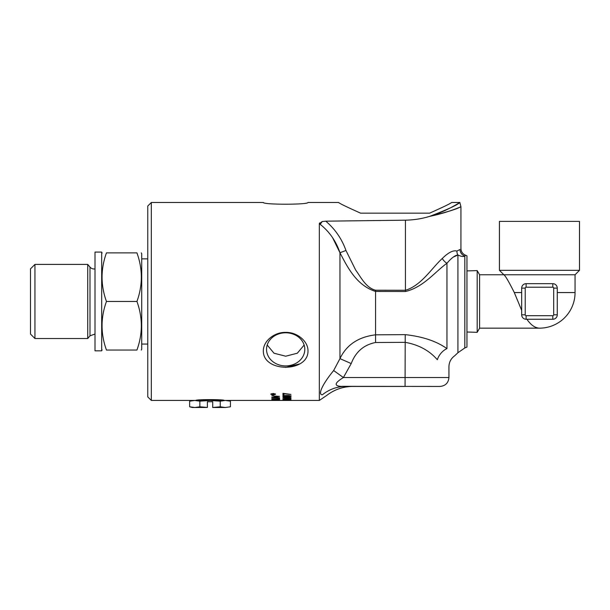 <?xml version="1.0" encoding="UTF-8"?>
<svg xmlns="http://www.w3.org/2000/svg" width="610" height="610" viewBox="0 0 610 610"><rect width="100%" height="100%" fill="white"/><g stroke="black" fill="none" stroke-linecap="round" stroke-linejoin="round"><path stroke-width="0.91" d="M429.6 216.39C451.019 211.975 464.401 205.044 460.214 207.064C456.562 209.146 446.36 212.257 429.6 216.39C449.494 210.206 461.587 201.056 459.666 202.596C457.469 204.952 447.443 209.55 429.6 216.39C421.922 218.731 413.87 219.996 405.437 220.187L325.786 221.171L322.225 221.537L319.327 223.702L319.587 222.902M322.225 221.537L320.197 224.335L319.327 223.702L319.327 400.442L278.663 400.442M274.126 400.442L227.705 400.442L230.435 401.174L225.342 400.442L227.705 400.442M192.386 400.442L189.649 401.174L194.75 400.442L225.342 400.442L220.24 401.174L210.046 400.442L199.851 401.174L194.75 400.442L151.326 400.442L151.326 202.482L263.337 202.482C263.047 204.785 308.294 204.785 308.004 202.482C308.294 204.785 263.047 204.785 263.337 202.482M195.924 400.442C195.055 399.344 225.037 399.344 224.167 400.442M271.77 400.442L279.319 400.442M451.606 207.209L455.739 204.922M320.197 224.335C329.453 231.716 336.041 241.179 339.961 252.731C348.043 268.4 356.934 285.495 375.577 291.45L405.437 291.504C423.432 287.287 435.06 271.747 446.955 263.261C451.469 257.969 455.121 255.224 457.919 255.018C461.015 256.482 463.31 256.848 464.82 256.116L465.537 255.224C462.624 253.951 461.091 251.732 460.931 248.56L460.946 206.775L459.849 202.482L451.606 202.482C450.897 203.351 443.577 206.904 429.638 213.157L360.579 213.157C346.632 206.904 339.312 203.351 338.611 202.482L308.004 202.482M263.337 350.956C263.192 341.028 274.401 332.069 285.671 332.381C296.91 332.069 308.149 341.005 308.004 350.956C308.302 372.657 263.017 372.626 263.337 350.956M285.671 367.433L299.769 363.903M283.917 393.801L283.917 395.15L282.964 395.15L282.964 393.336L290.947 394.434L283.917 393.801L283.917 393.397M290.246 396.797L286.959 397.003C284.199 397.018 282.827 396.774 282.827 396.286C282.773 395.776 284.146 395.516 286.959 395.493C289.704 395.501 291.077 395.768 291.077 396.286L290.246 396.797L290.23 396.37M279.555 397.674L271.77 397.529L278.373 396.546L271.77 395.875L279.555 396.347L272.815 397.354L279.555 397.674M279.555 398.734L279.555 399.542L271.77 399.306L278.671 399.367L278.671 398.696L279.555 398.734M279.555 399.939L271.77 400.137L273.623 399.603L279.555 399.939M279.555 398.299L271.77 398.178L279.555 398.505M273.181 395.051L270.832 394.266L273.181 393.42L275.529 394.266L273.181 395.051L275.072 394.266L273.181 393.587L271.298 394.266L273.181 394.899M290.246 400.427L282.827 400.374L290.246 400.381M291.077 399.962L282.827 399.954L291.077 399.962M290.947 398.856L289.01 399.024L289.01 399.558L282.857 398.993L290.947 399.024M288.606 398.46L282.827 397.895L288.637 397.255L291.077 397.888L288.606 398.46L290.268 397.888L288.644 397.507L286.99 397.895L288.606 398.246M283.642 397.453L284.878 398.178L286.174 397.888L282.987 397.674M286.174 397.468L286.174 397.888M286.99 397.43L286.99 397.895M290.253 397.407L290.268 397.888M286.99 397.88L286.174 397.842M290.947 397.667L290.268 397.895M286.555 397.705L286.555 398.139M288.095 398.856L284.451 399.024L288.095 399.42L288.095 399.024M289.01 399.115L288.095 399.115M287.325 399.946L283.65 399.939L287.325 399.779M284.229 400.412L290.268 400.374L284.229 400.412M272.342 394.457L273.021 394.38L272.342 394.457M272.342 394.38L272.678 393.702L273.021 394.38M273.417 394.205L273.021 394.205M272.342 394.205L271.946 394.205M274.439 394.457L271.946 394.624L272.647 393.923L274.439 393.869L273.417 394.411L274.439 394.624M271.313 393.755L271.298 394.266M275.057 393.763L275.072 394.266M271.305 394.327L270.909 394.052M275.445 394.052L275.064 394.327M272.655 400.068L275.095 399.962L272.655 400.068M275.979 400.129L278.671 400.015L275.979 400.129M279.304 399.809L278.671 399.802M275.979 399.763L275.567 399.756M272.655 399.71L272.113 399.702M278.671 398.925L278.671 398.261M279.555 399.1L278.671 399.077M278.77 396.302L278.373 396.347M284.229 396.591L290.268 396.286L286.959 395.806L283.65 396.286L284.229 396.591M290.192 395.73L290.268 396.286M283.726 395.73L283.65 396.286M291.077 395.859L290.246 396.363M283.673 396.363L282.926 396.065M283.917 394.731L282.964 394.731M304.138 345.039L297.344 353.205L285.671 356.209L273.997 353.205L267.203 345.039M453.382 257.023L457.919 255.018L457.919 352.74L464.82 347.952L466.947 347.075L466.947 270.916L477.18 270.604L479.59 274.774L479.59 328.157L477.18 332.328L477.18 270.604M526.117 319.259L552.805 319.259A4.445 4.445 0 0 0 557.258 314.806L557.258 288.118A4.445 4.445 0 0 0 552.805 283.665L526.117 283.665A4.445 4.445 0 0 0 521.672 288.118L521.672 314.806A4.445 4.445 0 0 0 526.117 319.259L526.117 315.698A0.892 0.892 0 0 1 525.225 314.806L521.672 314.806L521.672 288.118L525.225 288.118A0.892 0.892 0 0 1 526.117 287.226L526.117 283.665M556.93 316.476L556.755 316.872L556.93 316.476M556.48 317.314L555.809 318.092L556.48 317.314M526.88 319.259C530.906 325.038 535.1 328.005 539.461 328.157A35.586 35.586 0 0 0 575.055 292.564L575.055 274.774L503.875 274.774C505.316 275.644 508.786 281.576 514.299 292.564L521.672 310.36M579.5 221.392L499.422 221.392L499.422 270.321L579.5 270.321L579.5 221.392M479.59 274.774L503.875 274.774L499.422 270.321M230.435 406.786L225.342 407.518L230.435 406.786L230.435 401.174M212.715 407.518L220.24 406.786L225.342 407.518L212.715 407.518M194.75 407.518L199.851 406.786L207.377 407.465L192.386 407.518L189.649 406.786L194.75 407.518M199.851 401.174L199.851 406.786M189.649 401.174L189.649 406.786M207.377 407.465L207.377 401.731L212.715 401.731L212.715 407.465M220.24 401.174L220.24 406.786M266.539 349.355A19.131 16.569 0 0 1 285.671 332.785A19.131 16.569 0 0 1 304.802 349.355A19.131 16.569 0 0 1 285.671 365.916A19.131 16.569 0 0 1 266.539 349.355M151.326 400.442L147.765 396.889L147.765 206.043L151.326 202.482M466.947 347.075L466.947 255.857A14.236 14.236 0 0 0 465.544 255.232M332.663 237.831L339.961 252.731L339.961 358.627L333.647 370.537C321.927 384.879 317.696 394.952 322.408 394.769C327.875 395.852 327.875 395.852 322.408 394.769A42.265 38.956 -90 0 1 345.641 386.435C337.467 386.702 330.269 385.604 343.399 377.537L351.207 363.568L339.961 358.627C346.51 344.856 358.383 336.926 375.577 334.829L375.577 342.507L405.223 342.34C418.673 344.757 429.371 350.552 437.324 359.725A13.344 8.891 125.5 0 1 446.955 348.63C436.615 341.234 422.707 336.567 405.223 334.638L375.577 334.829L375.577 290.223C365.962 287.813 361.128 277.504 355.653 270.032L345.962 250.489C341.859 238.929 335.134 229.154 325.786 221.171M341.981 386.328L440.039 386.435C445.445 385.901 448.403 382.935 448.937 377.537L343.399 377.537L333.647 370.537M446.955 348.63C457.195 358.222 457.195 358.222 446.955 348.63C457.195 358.222 457.195 358.222 446.955 348.63L446.955 263.261A7.114 3.873 46 0 1 442.311 258.465C431.743 268.042 421.418 285.526 405.437 290.268L375.577 290.223M437.324 359.725C452.582 369.69 452.582 369.69 437.324 359.725M457.919 352.74L454.747 355.721C450.996 358.444 449.059 362.126 448.937 366.762L448.937 377.537M405.223 334.638L405.07 386.435L352.71 386.435C342.98 386.549 334.242 389.599 326.495 395.593L319.327 400.442M348.028 386.435L345.641 386.435M339.961 252.731L345.962 250.489M457.919 255.018A7.114 6.588 103.5 0 1 456.921 251.046C453.184 250.039 448.32 252.51 442.311 258.465M464.82 347.952L464.82 256.116A7.114 6.908 48.7 0 1 459.978 249.498L456.951 251.053M459.978 249.498C461.251 248.239 461.251 248.239 459.978 249.498M460.939 206.775L459.955 207.171M101.679 301.462L101.679 252.083L95.007 252.083L95.007 350.841L101.679 350.841L101.679 301.462M34.945 264.404L30.5 268.85L30.5 334.074L34.945 338.527L34.945 264.404L87.733 264.404L87.733 338.527L34.945 338.527M106.453 252.883C100.604 269.079 100.604 285.274 106.453 301.462C100.604 317.657 100.604 333.845 106.453 350.041C100.604 350.041 100.604 350.041 106.453 350.041C100.604 350.041 100.604 350.041 106.453 350.041L136.937 350.041C142.786 333.845 142.786 317.657 136.937 301.462C142.786 285.274 142.786 269.079 136.937 252.883C142.786 252.883 142.786 252.883 136.937 252.883C142.786 252.883 142.786 252.883 136.937 252.883L106.453 252.883C100.604 252.883 100.604 252.883 106.453 252.883C100.604 252.883 100.604 252.883 106.453 252.883M141.276 252.883L141.718 253.638L141.718 349.286L141.276 350.041M136.937 350.041C142.786 350.041 142.786 350.041 136.937 350.041C142.786 350.041 142.786 350.041 136.937 350.041M95.007 334.021L89.983 335.843L89.983 267.081A5.337 5.337 0 0 0 95.007 268.903M106.453 301.462L136.937 301.462M552.805 319.259L552.805 315.698L526.117 315.698M525.225 314.806L525.225 288.118M526.117 287.226L552.805 287.226L552.805 283.665M552.805 287.226A0.892 0.892 0 0 1 553.697 288.118L557.258 288.118M553.697 288.118L553.697 314.806L557.258 314.806M553.697 314.806A0.892 0.892 0 0 1 552.805 315.698M575.055 292.564L557.258 292.564M521.672 292.564L514.299 292.564M351.207 363.568C355.691 351.825 363.812 344.802 375.577 342.507M405.437 291.504L405.437 220.187M466.947 332.008L477.18 332.328M539.461 328.157L479.59 328.157M575.055 274.774L579.5 270.321M101.679 349.286L102.114 350.041M101.679 253.638L102.114 252.883M89.983 267.081L87.733 264.404M89.983 335.843L87.733 338.527M147.765 258.869L141.718 258.869M147.765 344.055L141.718 344.055"/></g></svg>
